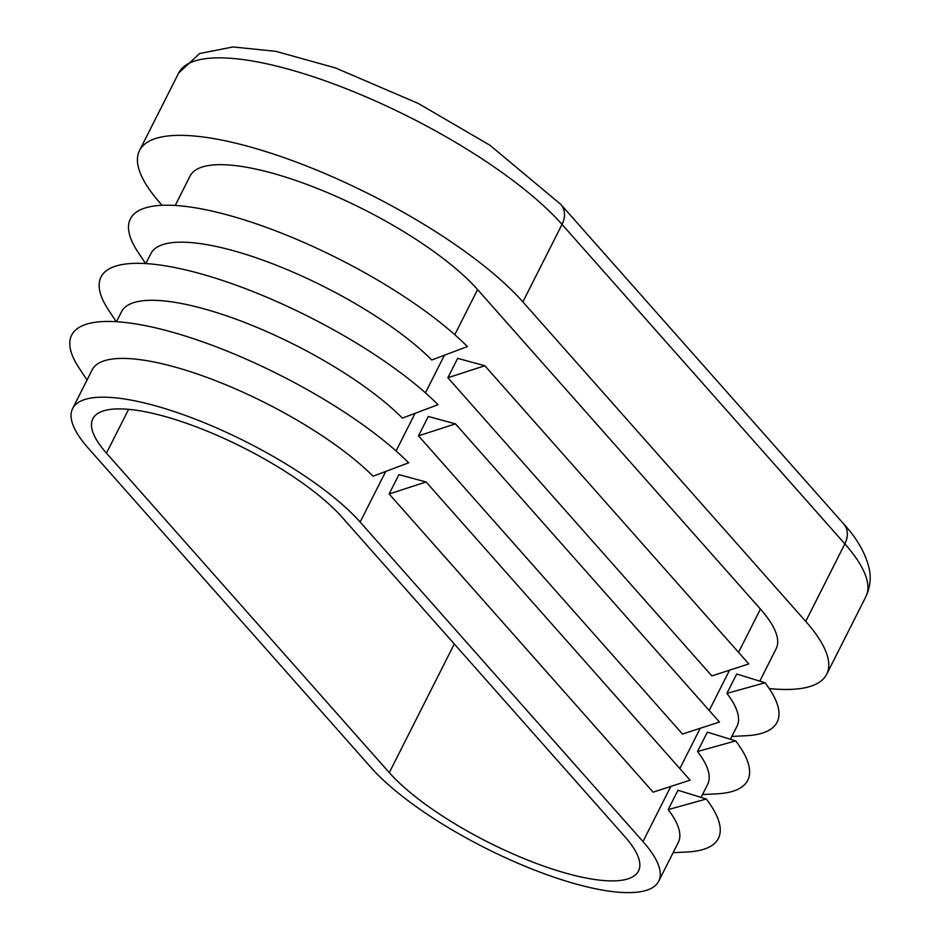 <?xml version="1.0" encoding="UTF-8"?>
<svg xmlns="http://www.w3.org/2000/svg" width="939" height="939" viewBox="0 0 939 939"><rect width="100%" height="100%" fill="white"/><g stroke="black" fill="none" stroke-linecap="round" stroke-linejoin="round"><path stroke-width="1.41" d="M701.057 797.387L707.642 784.358A169.877 48.535 -153.2 0 0 697.56 751.505L735.66 740.883L707.349 732.138L697.56 751.505M642.98 841.555A169.877 48.535 26.8 0 1 658.709 881.228A169.877 48.535 26.8 0 1 532.73 869.35A169.877 48.535 26.8 0 1 371.187 767.715L88.336 448.232A169.877 48.535 26.8 0 1 72.62 408.559A169.877 48.535 26.8 0 1 198.599 420.449A169.877 48.535 26.8 0 1 360.142 522.072L642.98 841.555L670.833 786.413M175.206 205.465L190.054 176.074A169.877 48.535 26.8 0 1 316.032 187.953A169.877 48.535 26.8 0 1 477.575 289.588L760.426 609.071A169.877 48.535 26.8 0 1 776.142 648.743L759.78 681.139M730.413 739.263L736.998 726.234A169.877 48.535 -153.2 0 0 726.915 693.393L765.015 682.759L736.704 674.014L726.915 693.393M658.709 881.228L678.275 842.483A169.877 48.535 -153.2 0 0 668.204 809.629L706.292 799.007L677.981 790.262L668.204 809.629M673.11 852.706L687.442 851.966A203.845 58.241 -153.2 0 0 706.292 799.007M162.13 205.301L160.475 203.434A226.499 64.709 26.8 0 1 139.512 150.545A226.499 64.709 26.8 0 1 307.487 166.391A226.499 64.709 26.8 0 1 522.882 301.889L805.721 621.383A226.499 64.709 26.8 0 1 826.684 674.272A226.499 64.709 26.8 0 1 769.182 688.545M106.459 453.15A147.223 42.055 26.8 0 1 92.832 418.771A147.223 42.055 26.8 0 1 202.014 429.076A147.223 42.055 26.8 0 1 342.019 517.154L624.858 836.637A147.223 42.055 26.8 0 1 638.485 871.016A147.223 42.055 26.8 0 1 529.314 860.723A147.223 42.055 26.8 0 1 389.298 772.644L106.459 453.15L128.596 409.345M389.145 493.973L653.121 792.164L690.095 780.168L426.106 481.989L398.934 474.606L389.145 493.973L426.106 481.989M418.501 435.849L682.489 734.04L719.45 722.044L455.474 423.865L428.29 416.482L418.501 435.849L455.474 423.865M447.868 377.736L711.844 675.916L748.817 663.932L484.829 365.741L457.645 358.358L447.868 377.736L484.829 365.741M72.62 408.559L92.186 369.813A169.877 48.535 26.8 0 1 211.604 379.156A169.877 48.535 26.8 0 1 373.041 476.226L408.665 462.81A203.845 58.241 26.8 0 0 174.689 332.852A203.845 58.241 26.8 0 0 79.111 368.065L87.022 380.037M116.495 321.701L121.554 311.689A169.877 48.535 26.8 0 1 240.959 321.032A169.877 48.535 26.8 0 1 402.397 418.101L438.032 404.697A203.845 58.241 26.8 0 0 204.056 274.728A203.845 58.241 26.8 0 0 108.478 309.94L116.236 321.69M145.85 263.589L150.909 253.565A169.877 48.535 26.8 0 1 270.326 262.908A169.877 48.535 26.8 0 1 431.752 359.977L467.387 346.573A203.845 58.241 26.8 0 0 233.412 216.604A203.845 58.241 26.8 0 0 137.833 251.828L145.592 263.566M731.833 736.458L746.165 735.73A203.845 58.241 -153.2 0 0 765.015 682.759M702.478 794.582L716.809 793.842A203.845 58.241 -153.2 0 0 735.66 740.883M760.426 609.071L738.559 652.347M729.556 670.176L709.203 710.471M700.201 728.3L679.836 768.595M139.512 150.545L178.656 73.042A226.499 64.709 26.8 0 1 346.632 88.888A226.499 64.709 26.8 0 1 562.027 224.398L522.882 301.889M178.656 73.042L199.584 53.535L232.954 46.95L275.714 51.316L335.423 67.913L418.219 103.431L489.982 145.275L560.865 204.456A22.653 17.63 138.5 0 1 562.027 224.398L844.865 543.881A226.499 64.709 26.8 0 1 865.828 596.77L826.684 674.272M560.865 204.456L843.703 523.95A22.653 17.63 -41.5 0 1 844.865 543.881L805.721 621.383M477.575 289.588L454.781 334.718M444.429 355.212L425.426 392.842M415.073 413.336L396.07 450.955M385.718 471.448L360.142 522.072M454.3 643.966L389.298 772.644M843.703 523.95C857.002 538.423 865.453 553.141 869.068 568.095C871.286 577.861 870.207 587.427 865.828 596.77"/></g></svg>
